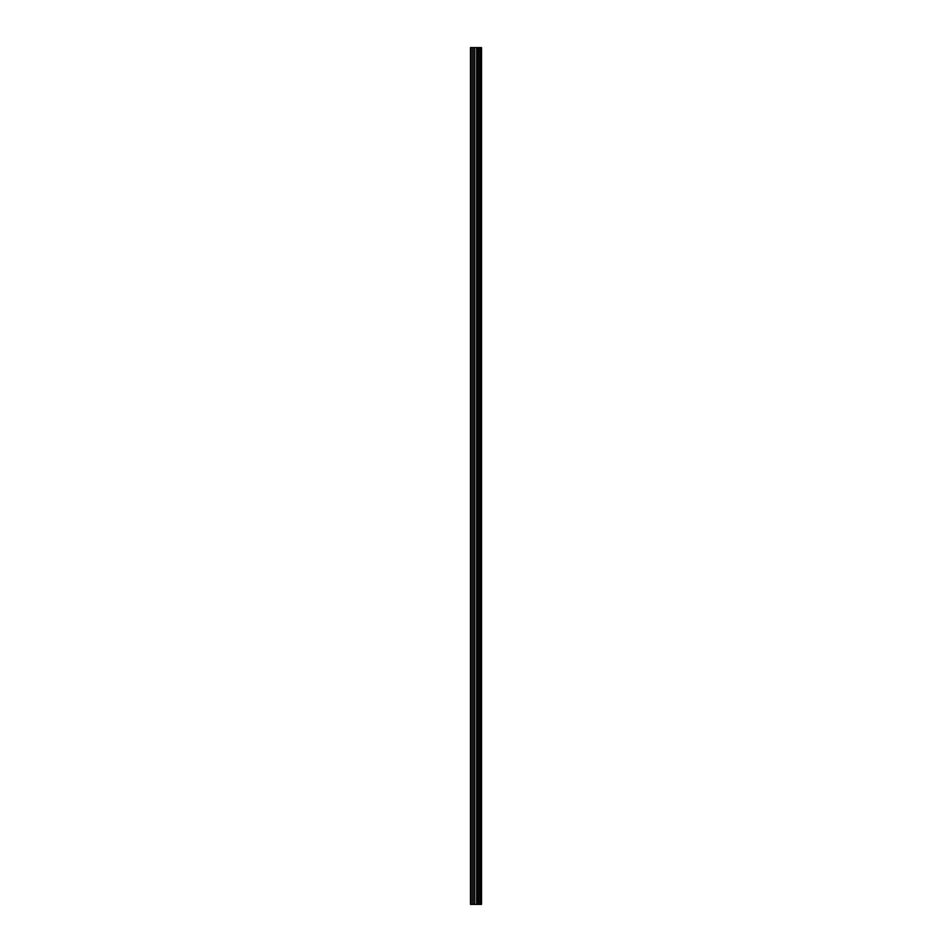 <?xml version="1.0" encoding="UTF-8"?>
<svg xmlns="http://www.w3.org/2000/svg" width="952" height="952" viewBox="0 0 952 952"><rect width="100%" height="100%" fill="white"/><g stroke="black" fill="none" stroke-linecap="round" stroke-linejoin="round"><path stroke-width="1.43" d="M474.548 904.4L481.522 904.4L481.522 47.6L470.478 47.6L470.478 904.4L474.548 904.4L474.548 47.6M471.097 904.4L471.097 47.6M481.498 904.4L481.498 47.6M481.355 904.4L481.355 47.6M480.379 904.4L480.379 47.6M480.129 904.4L480.129 47.6M478.677 904.4L478.677 47.6M478.416 904.4L478.416 47.6M477.44 904.4L477.44 47.6M477.309 904.4L477.309 47.6M476.833 904.4L476.833 47.6M476.643 904.4L476.643 47.6M474.739 904.4L474.739 47.6M472.989 904.4L472.989 47.6M472.68 904.4L472.68 47.6"/></g></svg>
